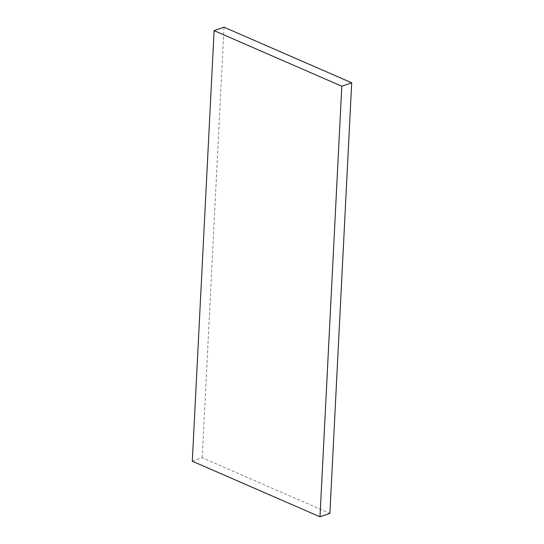 <?xml version="1.0" encoding="UTF-8"?>
<svg xmlns="http://www.w3.org/2000/svg" width="544" height="544" viewBox="0 0 544 544"><rect width="100%" height="100%" fill="white"/><g stroke="black" fill="none" stroke-linecap="round" stroke-linejoin="round"><path stroke-width="0.41" stroke-dasharray="2.72 2.04" d="M192.297 461.203L202.198 457.769L329.888 513.366M224.012 27.2L202.198 457.769"/><path stroke-width="0.82" d="M319.988 516.8L329.888 513.366L351.703 82.797L224.012 27.2L214.112 30.634L192.297 461.203L319.988 516.8L341.802 86.231L351.703 82.797M341.802 86.231L214.112 30.634"/></g></svg>
